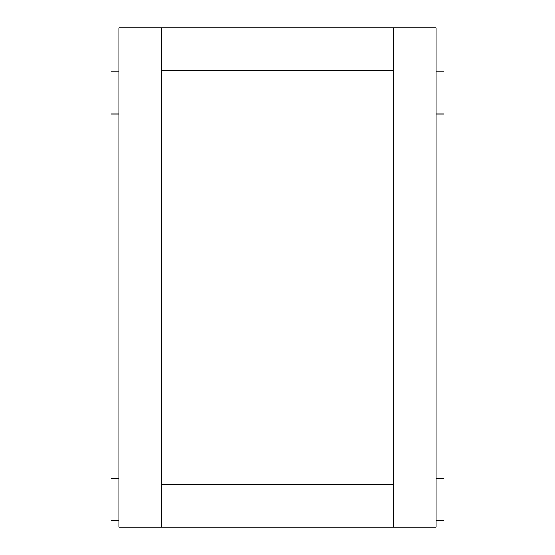 <?xml version="1.0" encoding="UTF-8"?>
<svg xmlns="http://www.w3.org/2000/svg" width="555" height="555" viewBox="0 0 555 555"><rect width="100%" height="100%" fill="white"/><g stroke="black" fill="none" stroke-linecap="round" stroke-linejoin="round"><path stroke-width="0.83" d="M436.126 71.248L444 71.248L444 478.5L436.126 478.5M444 113.997L436.126 113.997L444 113.997M118.874 71.248L111 71.248L111 113.997L118.874 113.997L111 113.997L111 438.714M118.874 520.5L111 520.5L111 478.5L118.874 478.5M444 438.714L444 520.5L436.126 520.5M161.623 70.499L393.377 70.499L393.377 484.501L161.623 484.501L161.623 27.75L161.623 527.25L436.126 527.25L436.126 27.75L118.874 27.75L118.874 527.25L161.623 527.25L161.623 484.501L393.377 484.501L393.377 527.25L393.377 27.75L393.377 70.499L161.623 70.499"/></g></svg>
